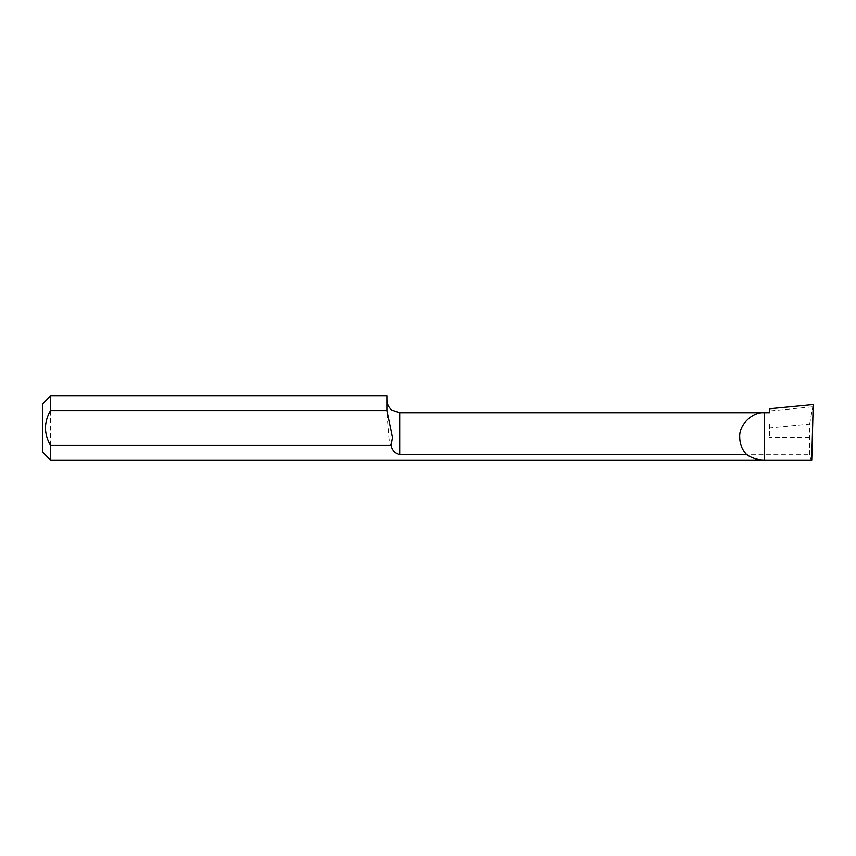 <?xml version="1.0" encoding="UTF-8"?>
<svg xmlns="http://www.w3.org/2000/svg" width="856" height="856" viewBox="0 0 856 856"><rect width="100%" height="100%" fill="white"/><g stroke="black" fill="none" stroke-linecap="round" stroke-linejoin="round"><path stroke-width="0.64" stroke-dasharray="4.28 3.21" d="M769.544 424.169L769.544 437.448L769.544 424.169M769.544 412.774L769.544 408.761M811.745 460.025C810.964 459.982 810.29 458.228 809.723 454.761L399.752 454.761C393.289 451.904 389.683 446.137 388.934 437.448L386.912 412.506L386.912 395.975M386.912 411.287L386.912 412.506M42.8 403.679L42.8 452.321M50.504 395.975L50.504 460.025M809.723 454.761L809.658 424.073L769.544 427.936M809.658 424.073L813.2 404.556M812.258 406.857L769.544 410.966M399.752 412.774L399.752 454.761M809.305 437.448L769.544 437.448"/><path stroke-width="1.28" d="M739.734 437.448C738.621 425.239 752.199 411.672 764.408 412.774L769.544 412.774L769.544 408.761L813.2 404.556L811.745 460.025L764.408 460.025C758.031 459.982 752.167 458.228 746.817 454.761C742.195 449.914 739.83 444.146 739.734 437.448M391.096 445.398L50.504 445.398C47.337 440.016 45.625 434.217 45.368 428C45.625 421.783 47.337 415.984 50.504 410.602L386.912 410.602L392.551 437.448L391.096 445.398C392.166 450.16 395.055 453.284 399.752 454.761L746.817 454.761M399.752 454.761L399.752 412.774L764.408 412.774L764.408 460.025L50.504 460.025L42.8 452.321L42.8 403.679L50.504 395.975L50.504 410.602M50.504 460.025L50.504 445.398M50.504 395.975L386.912 395.975L386.912 410.602M399.752 412.774L391.888 410.078C388.667 407.467 387.008 404.075 386.912 399.934"/></g></svg>
